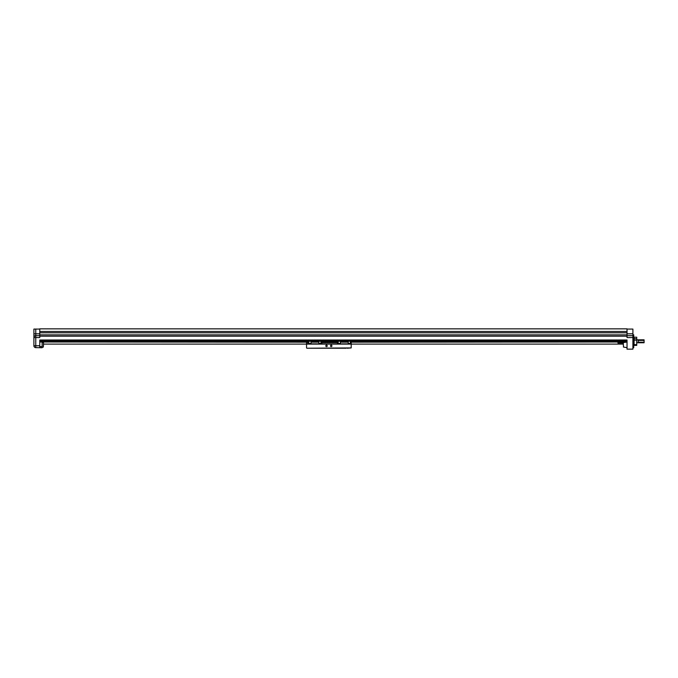 <?xml version="1.0" encoding="UTF-8"?>
<svg xmlns="http://www.w3.org/2000/svg" width="678" height="678" viewBox="0 0 678 678"><rect width="100%" height="100%" fill="white"/><g stroke="black" fill="none" stroke-linecap="round" stroke-linejoin="round"><path stroke-width="1.02" d="M623.302 342.949L623.463 347.077L627.031 347.611L623.463 347.077L623.302 343.407M43.502 345.39L43.502 344.814M627.031 340.322L627.031 349.153L632.905 349.153L632.905 337.551L627.031 337.551L627.031 336.186L39.773 336.186L39.773 332.805L627.031 332.805L627.031 334.864L39.773 334.864M43.341 347.077L42.121 347.263L43.341 347.077L43.502 342.737M632.964 347.755L632.964 334.83L633.727 334.83L633.727 347.755L632.905 347.695M33.9 329.237L33.9 333.822L33.9 329.237M39.773 335.686L35.765 335.686L35.765 333.822L33.9 333.822L33.9 335.974C34.468 335.407 34.468 335.932 33.9 337.551L33.968 335.771M35.765 335.686L35.765 337.551L33.9 337.551A1.865 1.865 0 0 1 35.765 335.686A1.865 1.865 0 0 0 33.9 337.551L33.9 345.772L35.765 345.772L35.765 347.636A1.865 1.865 0 0 1 33.9 345.772M622.633 342.178L622.633 343.017L617.963 343.017L617.963 342.178M623.302 344.093L351.187 344.093M306.558 344.093L43.502 344.093M633.727 347.755L633.727 334.83M635.388 345.322L635.388 344.797L635.388 345.322M636.727 343.051L636.727 339.542M637.049 342.763L644.083 342.763L644.083 342.195L638.227 342.195L638.227 340.39L644.083 340.39L644.083 339.822L637.049 339.822M644.083 342.763L644.083 339.822M636.727 340.11L636.727 338.678L634.083 338.678L634.083 340.11L636.727 340.11L636.727 344.653L634.083 344.653L634.083 345.382L636.727 345.382L636.727 344.653M634.083 338.678L634.083 337.203L636.727 337.203L636.727 338.678M634.083 340.11L634.083 344.653M351.187 342L626.447 342L351.187 341.627M308.083 341.627L40.358 341.627L308.083 342M321.821 342L337.441 342M627.031 331.483L627.031 328.847L39.773 328.847L39.773 331.483L627.031 331.483L627.031 332.805M39.773 331.483L39.773 332.805M33.9 329.076L39.773 329.076M40.358 341.627L40.358 340.788L308.083 340.788M351.187 340.788L626.447 340.788L626.447 341.627M308.083 342.178L40.358 342M626.447 342L351.187 342.178M337.441 342.178L321.821 342.178M627.031 336.186L627.031 334.864M626.447 340.788L626.447 340M40.358 340L40.358 340.788M627.031 329.076L632.905 329.076L632.905 335.686L627.031 335.686M632.905 335.686L632.905 337.551M39.773 336.186L39.773 337.551L35.765 337.551L35.765 345.772L39.773 345.772L39.773 340L627.031 340M42.121 342.178L42.121 347.755L35.765 347.636M39.773 346.577L42.121 346.577M39.773 347.636L39.773 345.772M346.111 348.221L306.846 348.221L351.187 347.933L351.187 344.11L306.558 344.11L306.558 342.178M325.787 345.873A0.737 0.737 0 0 1 326.525 345.144A0.737 0.737 0 0 1 327.254 345.873A0.737 0.737 0 0 1 326.525 346.611A0.737 0.737 0 0 1 325.787 345.873M330.483 345.873A0.737 0.737 0 0 1 331.22 345.144A0.737 0.737 0 0 1 331.949 345.873A0.737 0.737 0 0 1 331.22 346.611A0.737 0.737 0 0 1 330.483 345.873M318.889 343.526L320.821 343.526L321.118 340.687L321.118 343.992L321.821 343.992L321.821 340.178L308.083 340.178L308.083 343.992L308.787 343.992L308.787 340.687L308.846 343.763L311.016 343.992M348.246 343.526L350.187 343.526L350.484 340.687L350.484 343.992L351.187 343.992L351.187 340.178L337.441 340.178L337.441 343.992L338.153 343.992L338.153 340.687L338.203 343.763L340.381 343.992M321.821 343.526L321.118 343.526M308.083 343.526L308.787 343.526M351.187 343.526L350.484 343.526M337.441 343.526L338.153 343.526M318.889 343.992L321.058 343.763M311.016 342.178L318.889 342.178L311.016 342.144L311.016 344.11M309.083 343.526L311.016 343.526M348.246 343.992L350.424 343.763M340.381 342.178L348.246 342.178L340.381 342.144L340.381 344.11M338.441 343.526L340.381 343.526M318.889 342.178L318.889 343.873L311.016 343.873M348.246 342.178L348.246 343.873L340.381 343.873M308.083 342.644L306.558 342.644M337.441 342.644L321.821 342.644M306.558 344.11L306.558 347.933M342.517 348.221L341.415 348.221M316.321 348.221L315.228 348.221M311.626 348.221L310.524 348.221M351.187 347.933L347.212 348.221M337.441 341.627L321.821 341.627M626.447 341.704L351.187 341.704M337.441 341.704L321.821 341.704M308.083 341.704L40.358 341.704M35.765 329.076L35.765 333.822L39.773 333.822M321.821 340.788L337.441 340.788M40.358 340.712L308.083 340.712M321.821 340.712L337.441 340.712M351.187 340.712L626.447 340.712M627.031 333.822L632.905 333.822M321.821 340.305L308.083 340.305M321.821 341.212L321.118 341.212M321.118 341.042L321.821 341.042M308.083 341.212L308.787 341.212M308.083 341.042L308.787 341.042M351.187 340.305L337.441 340.305M351.187 341.212L350.484 341.212M350.484 341.042L351.187 341.042M337.441 341.212L338.153 341.212M337.441 341.042L338.153 341.042M320.872 341.042L309.024 341.042M350.238 341.042L338.39 341.042M320.821 341.212L309.083 341.212M350.187 341.212L338.441 341.212M306.558 343.932L308.083 343.932M321.821 343.932L337.441 343.932M43.341 342.56L42.121 342.373M623.463 342.56L626.006 342.178M626.447 342.11L627.031 342.017"/></g></svg>
